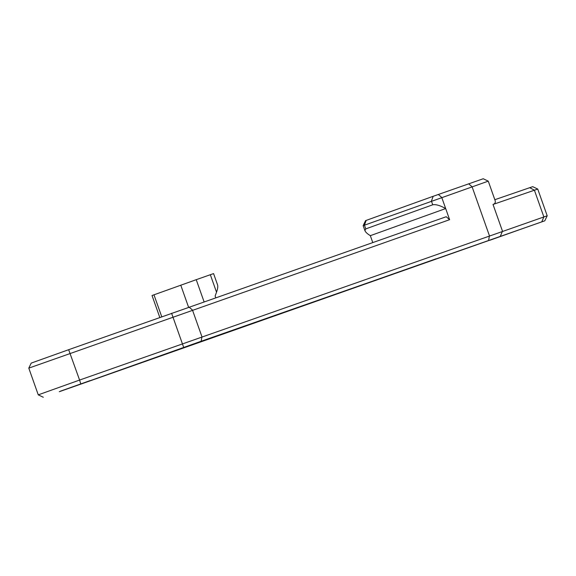 <?xml version="1.0" encoding="UTF-8"?>
<svg xmlns="http://www.w3.org/2000/svg" width="576" height="576" viewBox="0 0 576 576"><rect width="100%" height="100%" fill="white"/><g stroke="black" fill="none" stroke-linecap="round" stroke-linejoin="round"><path stroke-width="0.86" d="M519.48 229.716L489.874 240.257L519.48 229.716M59.278 391.702L201.168 341.244L544.802 220.81L59.278 391.702M89.964 380.657L60.358 391.205L89.964 380.657M436.133 258.775L148.169 360.324L436.133 258.775M488.261 181.145L483.235 178.747L433.174 196.294L365.551 220.63L363.154 225.655L488.261 181.145L495.043 200.311C495.749 202.349 495.079 203.738 493.02 204.466L537.739 189.065L532.714 186.667L494.834 199.706M68.666 349.697L31.198 363.103L28.8 368.129L449.618 219.686L446.213 216.727L68.666 349.697L79.589 380.059L38.261 394.855L28.8 368.129M537.739 189.065L547.2 215.784L79.589 380.059L80.755 383.839M433.174 196.294L431.417 201.082L432.734 204.79C435.802 204.199 440.114 205.452 445.68 208.555L449.618 219.686M432.734 204.79L365.76 228.895L364.442 225.18L366.192 220.392M438.329 194.465L441.734 197.424L445.68 208.555L370.332 235.67C367.337 233.827 365.537 232.164 364.925 230.666L365.76 228.895M370.332 235.67L372.766 242.539M204.077 301.824L196.236 279.677L152.035 295.517L159.797 317.441M196.236 279.677L210.334 274.723L216.526 292.205L215.129 296.035L215.726 297.734M216.526 292.205C217.699 288.907 218.052 286.488 217.591 284.962L213.574 273.6L210.334 274.723M541.771 221.825L543.859 216.907L534.391 190.181L529.682 187.682M468.67 183.802L472.075 186.761L489.427 235.75L488.65 240.214M183.686 347.407L171.598 313.265M201.168 341.244L201.946 336.78L192.478 310.054L189.072 307.094M500.4 236.102L502.488 231.185L493.02 204.466M161.741 316.75L153.972 294.804M188.59 307.267L180.763 285.163M364.925 230.666L363.154 225.655M43.286 397.253L38.261 394.855M544.802 220.81L547.2 215.784"/></g></svg>
